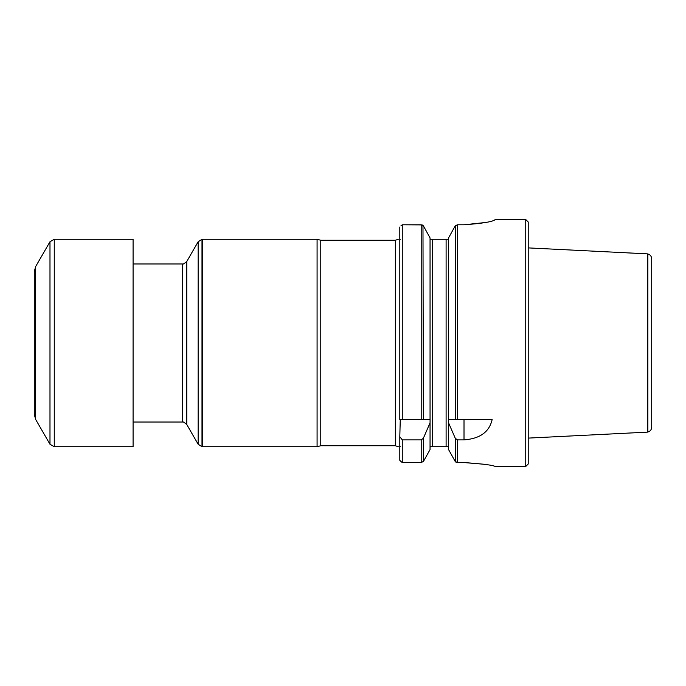 <?xml version="1.0" encoding="UTF-8"?>
<svg xmlns="http://www.w3.org/2000/svg" width="686" height="686" viewBox="0 0 686 686"><rect width="100%" height="100%" fill="white"/><g stroke="black" fill="none" stroke-linecap="round" stroke-linejoin="round"><path stroke-width="1.03" d="M399.801 460.323L400.838 461.395L399.801 460.323L399.801 436.716L402.27 439.88L421.204 439.88L423.348 438.303L430.053 422.859L430.088 419.558L402.27 419.558L402.27 224.794L400.856 225.934M400.264 419.558L399.801 436.716M402.27 419.558L399.801 419.558L399.801 227.032M400.838 461.395L402.27 462.57L402.27 439.88M402.27 462.57L421.204 462.57L423.459 461.395L430.053 449.579L423.459 461.395M423.451 225.934L430.053 237.913L423.348 225.788L421.204 224.794L402.27 224.794L422.019 224.905M430.053 449.579L430.053 422.859M430.053 419.558L430.053 237.913M430.053 239.277L448.575 239.277M446.106 239.277L446.106 446.723L448.447 446.723L448.575 447.546L448.447 446.723L430.182 446.723L430.053 447.546L430.182 446.723M494.735 219.914L495.129 219.623C493.123 221.681 482.755 223.404 464.01 224.794L457.425 224.794L455.281 225.788L455.281 419.558L448.541 419.558L448.575 422.859L455.281 438.303L457.425 439.88L464.01 439.88C479.951 438.723 489.332 431.948 492.145 419.558L448.541 419.558L448.575 237.913L455.178 225.934L448.575 237.913M448.575 449.579L455.17 461.395L448.575 449.579L448.575 422.859M455.17 461.395L457.425 462.57L464.01 462.57C482.773 463.873 493.14 465.177 495.129 466.48C493.14 465.177 482.773 463.873 464.01 462.57L484.445 464.276M495.129 466.48L525.75 466.48L525.75 219.52L495.129 219.52M464.01 224.794L485.885 222.461M422.259 224.991L422.739 225.222M422.979 225.402L423.348 419.558L430.088 419.558M421.676 462.536L421.213 462.57L421.204 439.88M456.396 462.39L455.898 462.141M455.667 461.97L455.281 438.303M525.75 466.48L528.22 464.01L528.22 221.99L525.75 219.52M400.29 446.723C398.197 446.723 398.197 446.723 400.29 446.723C398.197 446.723 398.197 446.723 400.29 446.723M400.272 239.277C398.249 239.277 398.249 239.277 400.272 239.277M202.49 343L202.49 446.723L201.993 446.68L201.993 239.32L202.49 239.277L202.49 343M320.774 240.263L320.774 445.737L395.359 445.737L395.359 240.263L320.774 240.263L317.086 239.277L317.086 446.723L202.49 446.723M651.7 258.793L651.7 427.207C651.537 429.702 650.259 431.305 647.858 432.026L647.858 253.974C650.259 254.695 651.537 256.298 651.7 258.793M647.858 432.026L647.37 432.137L647.37 253.863L528.22 247.895M133.084 239.277L133.084 446.723L54.263 446.723L54.263 239.277L133.084 239.277M35.621 266.622L35.621 419.378L34.3 414.438L34.3 271.562L35.621 266.622L49.984 241.746L54.263 239.277M421.204 419.558L421.204 224.794M423.348 461.558L423.348 438.303M432.523 446.723L432.523 239.277M457.425 462.57L457.425 439.88M457.425 419.558L457.425 224.794M464.01 419.558L464.01 439.88M186.755 261.503L186.755 424.497C184.011 422.199 182.587 421.375 182.476 422.027L182.476 263.973C182.587 264.625 184.011 263.801 186.755 261.503L198.143 241.772L198.143 444.228L201.993 446.68M49.984 241.746L49.984 444.254L54.263 446.723M198.143 241.772L201.993 239.32M317.086 239.277L202.49 239.277M320.774 445.737L317.086 446.723M395.359 445.737L398.317 446.723M395.359 240.263L398.317 239.277M186.755 424.497L198.143 444.228M182.476 263.973L133.084 263.973M182.476 422.027L133.084 422.027M647.858 253.974L647.37 253.863M647.37 432.137L528.22 438.105M35.621 419.378L49.984 444.254"/></g></svg>
